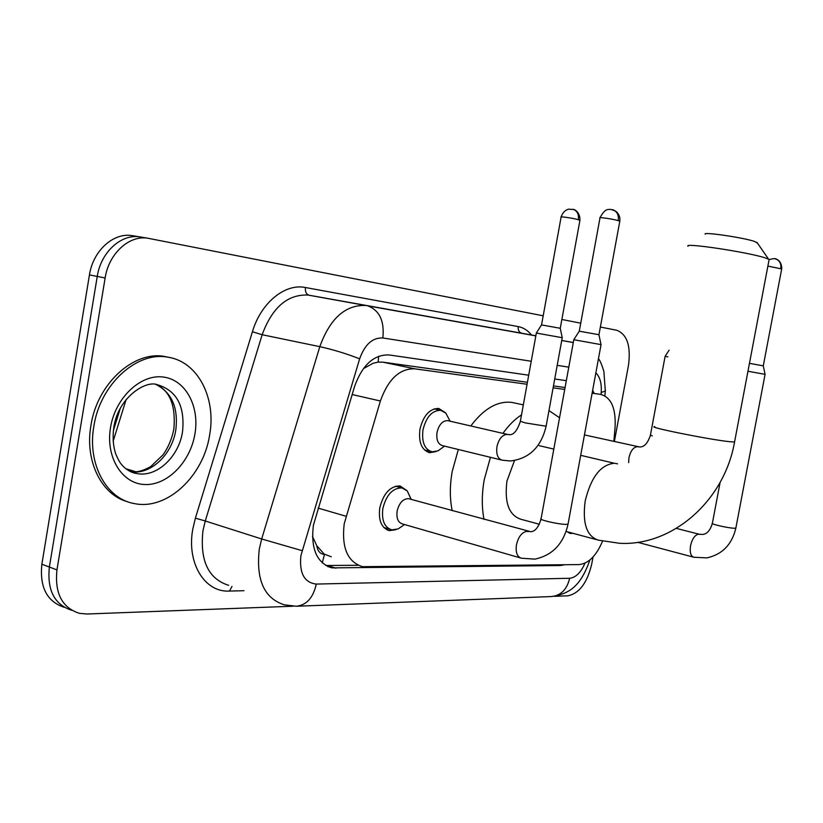 <?xml version="1.0" encoding="UTF-8"?>
<svg xmlns="http://www.w3.org/2000/svg" width="823" height="823" viewBox="0 0 823 823"><rect width="100%" height="100%" fill="white"/><g stroke="black" fill="none" stroke-linecap="round" stroke-linejoin="round"><path stroke-width="1.23" d="M436.108 451.57L429.709 452.681C421.685 450.202 418.423 442.393 419.936 429.267C423.372 415.481 429.637 408.547 438.731 408.445L445.356 412.642M395.935 529.693L389.402 530.64C381.481 528.15 378.271 520.558 379.773 507.842C383.497 493.265 390.267 485.971 400.06 485.94L407.015 490.662M527.059 384.259L414.843 368.827C399.69 368.406 388.199 379.125 380.38 400.996L344.209 523.809C341.452 547.696 347.553 561.986 362.521 566.677L579.073 564.588C588.507 563.601 596.336 555.792 602.549 541.143M312.462 536.37L316.804 545.762C317.709 551.245 320.27 554.116 324.468 554.383L322.277 562.901M324.468 554.383L316.804 545.762M527.42 382.284L382.89 362.171L378.148 362.11L373.045 363.282L363.735 368.467M565.072 387.53L553.478 385.915M324.992 554.383L331.268 556.801M613.845 441.457L615.1 426.911C615.964 408.218 611.15 397.375 600.646 394.382L592.118 393.209M564.722 389.444L553.118 387.849M573.117 533.345L570.411 533.448L566.996 531.699M528.705 375.206L389.114 354.95C373.848 354.425 362.315 364.97 354.538 386.553L313.368 525.413C310.693 548.982 316.896 563.138 331.978 567.88L560.37 565.535L564.722 564.743M358.087 565.278L325.754 565.504M293.081 606.212L86.847 614.009L79.43 613.341C62.064 607.755 54.565 593.28 56.952 569.907L105.138 277.958C108.729 253.823 128.861 235.275 147.379 238.135L543.19 315.816M593.023 556.996L591.727 564.022C587.221 582.879 579.258 593.476 567.839 595.811L554.424 596.325M600.358 327.04L616.777 330.27C627.126 334.344 631.025 346.041 628.474 365.35L614.37 441.57M561.862 319.478L580.74 323.192M56.952 569.907L49.37 567.047C47.014 590.245 54.483 604.668 71.786 610.306C54.483 604.668 47.014 590.245 49.37 567.047L97.248 276.446C100.818 252.414 120.93 233.969 139.447 236.829L141.7 237.199M566.327 380.668L554.733 378.981M594.021 393.044L592.632 390.421M64.276 607.323C47.004 601.654 39.535 587.283 41.87 564.208L49.37 567.047L97.248 276.446C100.818 252.414 120.93 233.969 139.447 236.829L141.422 237.147M41.87 564.208L89.44 274.933C92.978 251.025 113.07 232.672 131.598 235.543L133.573 235.851M209.618 435.1C203.446 476.136 166.997 510.671 134.252 503.553C106.424 498.995 87.115 463.894 93.853 426.314C100.036 384.382 136.855 351.164 167.604 357.151C197.777 361.287 216.5 398.013 209.618 435.1M127.74 501.763C101.713 495.096 84.584 461.219 90.931 425.491C97.104 383.621 133.912 350.485 164.662 356.472L169.322 357.46M705.188 234.195C702.369 231.613 742.562 237.436 754.382 241.365L757.469 243.124M768.98 260.284L769.145 259.43L764.598 257.681C746.214 251.848 683.008 242.476 688.038 246.231M514.478 460.592L506.947 481.074C504.273 502.678 508.984 515.424 521.082 519.313L539.353 524.241M484.017 519.395C481.65 507.205 481.722 493.995 484.222 479.778L490.446 457.31M452.187 510.661C449.739 498.615 449.739 485.601 452.177 471.6L458.329 449.492M539.219 445.696L553.817 449.091M502.946 433.382C508.655 425.306 514.838 419.144 521.515 414.885M548.972 410.605L559.547 417.745M470.807 425.975C483.842 408.64 497.504 400.78 511.783 402.385L515.208 403.126M520.362 557.912L402.519 523.953C398.065 522.554 396.264 518.253 397.128 511.073C399.227 502.832 403.033 498.697 408.547 498.676L409.566 498.954M402.406 526L398.198 528.891L391.871 529.868C384.454 527.533 381.45 520.403 382.86 508.47C386.357 494.798 392.694 487.946 401.881 487.916L407.251 490.92L411.089 499.376M579.279 331.175L599.977 218.013C597.755 216.819 612.909 218.99 618.258 220.636L619.801 221.212L598.959 334.714L579.248 331.196L573.785 339.724L601.047 344.631L568.137 523.654M601.016 344.621L598.938 334.735M747.963 371.255L765.081 374.342L735.906 527.821M749.465 363.344L763.271 365.854M501.392 459.985L442.496 445.634C437.98 444.235 436.159 439.821 437.023 432.404C438.968 424.617 442.496 420.687 447.609 420.625L448.36 420.79M520.301 421.53C517.173 430.861 513.439 435.233 509.118 434.637L506.742 434.379C501.999 435.089 498.738 439.173 496.958 446.642C496.022 454.286 497.771 458.792 502.195 460.18L510.394 460.983C529.23 458.689 541.143 447.105 546.122 426.221L525.372 422.919L520.352 421.283L536.349 333.058L562.232 337.708L546.163 425.975M442.27 447.763L438.083 450.809L432.147 451.837C424.617 449.502 421.561 442.177 422.981 429.863C426.211 416.922 432.085 410.41 440.614 410.317L445.788 413.064L449.533 420.09M572.89 209.258L573.888 209.567C577.468 211.388 578.95 214.772 578.332 219.7C573.117 218.157 559.033 216.099 561.091 217.19L541.534 324.92L560.257 328.284L562.232 337.708M652.351 435.881L650.437 435.11L665.097 356.369L667.834 356.853M318.1 508.079L345.989 516.247M378.642 356.256L378.148 362.11M352.141 394.546L380.38 400.996M382.89 362.171L414.843 368.827M327.719 565.586L335.928 568.22M531.236 361.266L382.839 337.975C372.552 337.481 364.815 344.436 359.641 358.838L300.899 555.669C299.161 573.189 304.294 582.663 316.299 584.073L569.67 578.271C575.771 577.592 580.873 572.561 584.988 563.158M316.299 584.073C313.203 597.786 306.537 605.172 296.311 606.242L284.336 604.833C264.214 598.434 255.871 579.834 259.296 549.044L261.683 538.972L205.266 520.99L202.952 530.753C199.763 560.648 208.322 578.836 228.64 585.328M243.978 590.698L229.442 591.079L231.973 586.501M229.442 591.079C204.783 592.622 186.471 563.199 192.788 529.127L195.401 518.14L252.414 331.751C260.953 302.689 285.087 283.184 305.446 287.515L518.243 326.587C523.335 327.575 527.759 330.373 531.504 334.982M105.138 277.958L89.44 274.933M302.082 550.649L261.683 538.972L319.808 346.658L262.156 334.724L205.266 520.99L195.401 518.14M359.641 358.838C347.028 353.859 333.757 349.796 319.808 346.658C330.033 318.522 345.29 304.798 365.597 305.467L307.956 295.046C287.464 294.243 272.197 307.473 262.156 334.724L252.414 331.751M573.292 342.533L561.759 340.455L573.292 342.543M535.855 335.774L308.944 295.19C306.187 294.12 305.024 291.558 305.446 287.515M382.839 337.975C384.588 321.114 379.578 310.405 367.819 305.878L535.845 335.856M601.047 394.443L601.212 392.478C601.798 383.497 600.008 376.955 595.862 372.85M568.796 367.161L557.222 365.35M521.833 333.243L521.617 333.192C519.004 332.235 517.873 330.033 518.243 326.587M605.399 389.907L605.306 391.069L601.212 392.478M589.875 560C580.771 586.141 569.465 593.99 551.317 596.562C560.823 595.646 566.944 589.546 569.67 578.271M593.188 392.869L593.301 391.583M557.881 564.825L560.37 565.535M125.765 468.699L135.816 471.744M126.145 399.484L113.132 441.303M131.176 471.816L136.813 473.523C132.626 473.081 128.337 470.941 123.954 467.125C121.115 463.812 120.323 464.254 115.878 454.368C113.163 446.303 112.473 437.363 113.78 427.569C118.111 397.128 145.938 380.247 157.07 384.619C176.678 390.369 185.154 406.13 182.511 431.9C178.766 456.95 156.514 477.731 136.813 473.523L126.341 469.141M194.928 433.978C190.36 461.878 167.47 485.549 144.838 484.521C122.143 483.934 105.416 457.269 110.519 427.579C115.271 397.859 140.466 374.146 162.882 376.985C185.381 379.393 199.814 406.109 194.928 433.978M155.907 384.485C171.832 392.55 178.457 407.745 175.793 430.069C172.089 454.769 150.27 475.355 130.672 471.589M580.699 455.335L614.411 463.267C600.78 464.553 591.048 477.093 585.204 500.878C582.273 523.263 586.665 536.359 598.372 540.155L619.462 543.273C672.021 546.4 724.219 501.248 734.558 442.002L734.661 441.478M654.82 426.653C645.129 426.684 709.817 439.729 729.775 441.704L734.558 442.002L769.145 259.43M612.477 209.659L613.639 210.04C617.363 212.015 618.906 215.544 618.258 220.636M573.806 339.734L541.112 518.613C537.584 519.539 558.045 524.333 565.761 524.364L568.045 524.179C563.529 543.766 552.47 555.412 534.857 559.126L521.401 558.22C517.132 556.862 515.486 552.387 516.463 544.775C518.325 536.946 521.7 532.481 526.586 531.37L528.603 531.627M600.029 217.745C602.848 212.272 605.646 209.515 608.423 209.474L610.748 209.371L615.686 211.151C618.978 213.857 620.347 217.21 619.801 221.212L619.75 221.48M767.89 266.076L781.685 268.956M775.389 258.926L776.47 259.276C779.906 261.045 781.336 264.101 780.78 268.442M720.115 482.35L712.389 523.233C709.735 523.912 728.705 528.232 734.455 528.243L735.855 528.129C731.976 544.507 722.327 554.435 706.916 557.891L693.902 557.264C690.723 556.173 689.602 552.326 690.538 545.711C692.122 539.003 694.735 535.156 698.377 534.199L699.663 534.343M578.332 219.7L579.896 220.523M447.609 420.625L508.089 434.565M628.649 462.649L628.957 457.742C630.541 451.066 633.247 447.393 637.064 446.714L638.072 446.848M389.402 530.64L387.417 530.053M570.411 533.448L569.29 533.139M429.709 452.681L428.207 452.311M327.544 566.45L331.978 567.88M147.379 238.135L131.598 235.543M535.835 335.887L307.956 295.046L522.554 333.366M604.905 395.863L605.306 391.069L603.897 371.502C601.829 364.754 600.018 360.474 598.465 358.653M573.292 342.574L561.749 340.516M296.908 606.222L551.317 596.562M113.368 430.583L120.281 408.383M130.61 471.569C136.114 472.68 142.801 471.034 150.671 466.62L163.108 454.759C168.314 447.321 171.884 438.854 173.807 429.359M173.859 429.04C175.741 407.364 170.783 392.993 158.962 385.915M167.604 357.151L164.662 356.472M756.913 242.322L768.497 259.07M566.111 531.452L596.027 539.528M523.325 404.865L511.783 402.385M615.203 463.359L617.517 463.833M408.547 498.676L530.742 531.709C535.073 531.535 538.499 527.348 541.009 519.148M404.556 524.539L398.198 528.891M390.02 529.323L383.796 527.502M411.243 499.417L407.251 490.92M401.881 487.916L395.554 486.208M769.33 259.574C773.661 258.401 776.038 258.309 776.47 259.276C775.564 258.669 781.984 260.654 781.716 268.802L763.281 365.844L765.061 374.342M676.383 528.407L699.159 534.22L702.554 534.446C706.895 534.137 710.146 530.496 712.327 523.541M637.63 542.306L693.326 557.109M561.132 216.943C562.603 212.684 565.113 210.091 568.672 209.165L573.888 209.567C573.065 208.888 580.277 211.326 579.937 220.286L560.257 328.284M444.513 446.128L438.083 450.809M541.513 324.931L536.318 333.048M430.738 451.488L424.411 449.914M450.119 421.201L445.788 413.064M440.614 410.317L434.174 408.856M584.453 434.914L639.543 446.961C644.1 447.239 647.711 443.34 650.407 435.274M669.068 350.228L665.087 356.359"/></g></svg>
